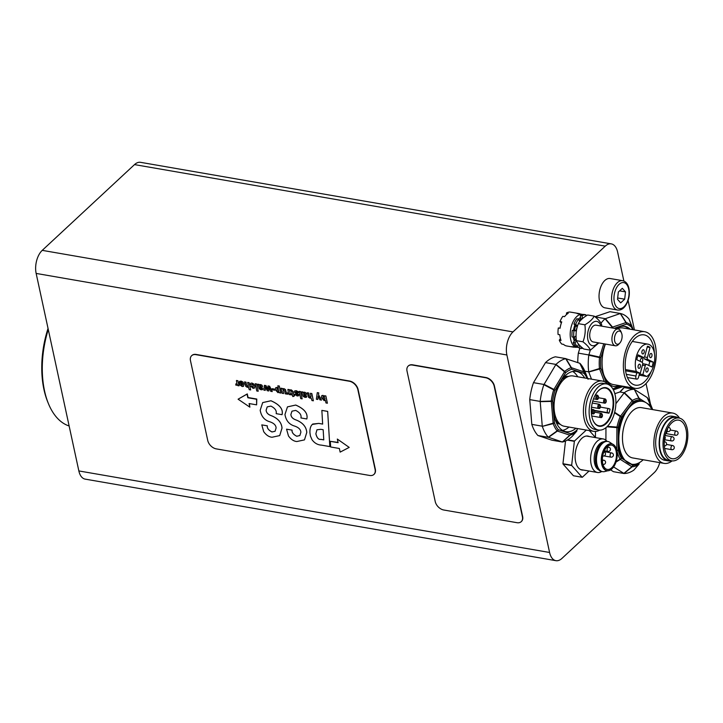 <?xml version="1.0" encoding="UTF-8"?>
<svg xmlns="http://www.w3.org/2000/svg" width="723" height="723" viewBox="0 0 723 723"><rect width="100%" height="100%" fill="white"/><g stroke="black" fill="none" stroke-linecap="round" stroke-linejoin="round"><path stroke-width="1.08" d="M330.312 441.337L330.646 446.977L339.367 448.486L340.153 452.11L349.2 447.401L337.334 439.06L338.111 442.684L330.312 441.337L338.057 442.422M349.2 447.401L337.334 439.06M238.084 399.195L247.284 393.908L248.07 397.533L256.782 399.042L256.62 404.853L256.557 399.259L247.835 397.749L247.049 394.125L238.084 399.195L249.869 407.166L249.092 403.542L256.62 404.853M249.381 403.597L249.869 407.166M248.622 386.814L247.374 387.338L245.811 386.407L244.528 381.898L245.947 382.142L246.606 385.169L247.646 386.416L248.332 385.54L247.655 382.44L249.092 382.684L250.655 389.932L249.245 389.688L248.414 387.112M247.646 386.416L248.332 385.54L247.646 386.416M247.682 382.413L249.119 382.666L250.655 389.932M244.528 381.898L245.974 382.124L246.624 385.151L247.664 386.398M258.201 391.242L256.773 390.998L255.21 383.75L256.638 383.994L258.201 391.242L256.638 383.994M255.237 383.723L256.665 383.976M260.343 385.422L259.774 385.63L260.316 385.44L261.057 386.76M261.175 386.29L259.774 386.832L260.316 385.44M259.792 385.603L259.774 386.832M259.792 386.814L261.193 386.263M259.277 385.115L260.56 384.555L261.862 385.169L262.521 386.353L261.825 387.745L259.955 387.691L260.904 388.911L261.383 388.287L262.783 388.531L262.494 389.625L261.102 389.787L259.232 388.829L257.786 384.193L259.53 384.763M259.982 387.673L261.374 388.721M257.804 384.175L259.069 384.419M259.096 384.392L259.295 385.097L260.578 384.537L261.862 385.169M261.383 388.287L262.783 388.531M262.811 388.513L262.521 389.607M260.922 388.884L261.401 388.703M261.88 385.142L262.548 386.335L261.853 387.727M274.695 390.221L272.291 389.805L272.047 388.676L274.442 389.091L274.695 390.221L274.442 389.091M272.047 388.676L274.469 389.064M277.505 388.45L276.828 389.95L277.478 388.477L278.879 390.239L278.138 391.776L276.801 389.968L278.156 391.749L278.716 391.622L278.156 391.749M276.945 388.585L277.478 388.477M279.44 392.824L279.241 392.083L277.939 392.652L275.364 389.778L275.707 387.7L276.9 387.438L278.4 388.323L277.858 385.802L279.313 386.055L280.822 393.059L279.44 392.824M280.849 393.041L279.313 386.055M277.858 385.802L279.331 386.028M275.716 387.691L276.927 387.42L278.427 388.305M288.92 393.547L287.474 394.243L287.185 392.905L288.378 392.86L287.908 389.408L289.336 389.661L290.501 394.758L289.164 394.523L288.929 393.583M287.908 389.408L289.363 389.634L290.501 394.758M288.387 392.851L287.185 392.905M297.234 392.435L296.276 391.604L295.653 392.074L298.933 394.785L298.716 395.743L297.144 395.996L294.966 394.189L297.099 395.138L297.668 394.749L294.342 392.056L294.604 390.98L296.204 390.7L298.003 391.613L298.581 392.67L297.234 392.435M294.993 394.162L297.117 395.11L297.668 394.749M295.68 392.056L296.294 391.586L295.653 392.074L298.961 394.767L298.735 395.725M294.604 390.98L296.231 390.682L298.03 391.595L298.581 392.67M297.117 395.11L297.686 394.731M311.143 397.966L310.095 398.201L308.531 397.27L307.248 392.761L308.667 393.005L309.327 396.041L310.366 397.279L311.053 396.403L310.375 393.303L311.812 393.556L313.375 400.795L311.965 400.551L311.134 397.975M310.366 397.279L311.053 396.403L310.366 397.279M310.375 393.303L311.839 393.529L313.375 400.795M307.248 392.761L308.694 392.987L309.345 396.014L310.384 397.261M276.168 413.655C276.819 410.727 275.065 408.206 270.899 406.109L267.212 406.877L266.118 410.158C266.272 412.752 268.052 414.622 271.477 415.761C278.048 418.445 281.554 422.584 281.997 428.161L279.702 435.589L272.056 437.243C268.983 436.981 266.2 435.129 263.714 431.685L261.789 424.889L267.302 425.838C266.968 428.152 268.531 430.194 271.993 431.974L275.074 431.269L276.105 427.953C275.96 425.251 273.909 423.208 269.959 421.825C264.546 420.298 261.292 416.439 260.19 410.248L262.684 402.594L270.935 400.768C279.629 404.582 283.335 409.209 282.042 414.677L276.168 413.655M262.684 402.594L270.953 400.75C279.656 404.555 283.362 409.191 282.069 414.659L282.042 414.677M261.789 424.889L267.32 425.82C266.995 428.133 268.558 430.176 272.02 431.947L275.092 431.26M267.221 406.868L266.145 410.131C266.29 412.734 268.079 414.604 271.505 415.734C278.075 418.427 281.581 422.557 282.024 428.143L279.702 435.589M320.849 429.326L323.172 429.724L323.777 439.882L320.895 439.385C318.572 439.792 316.891 437.921 315.861 433.773L316.936 429.796L320.849 429.326M316.954 429.787L315.861 433.773M315.888 433.755C316.918 437.903 318.599 439.765 320.922 439.358L323.777 439.855M329.805 446.579L321.527 445.142C317.65 444.934 314.478 443.118 311.993 439.683L310.411 435.969L309.941 432.806C309.751 428.549 310.7 425.621 312.788 424.03L318.762 423.416L322.657 424.094L321.852 410.402L327.673 411.414L329.833 446.561L327.673 411.414M312.291 424.437L318.789 423.398L322.657 424.067M321.871 410.384L327.691 411.387M312.309 424.419L312.806 424.012M300.94 417.948C301.59 415.011 299.837 412.499 295.671 410.402L291.975 411.17L290.89 414.442C291.035 417.044 292.824 418.915 296.249 420.045C302.82 422.738 306.326 426.868 306.769 432.453L304.464 439.882L296.828 441.536C293.746 441.265 290.962 439.412 288.486 435.978L286.552 429.173L292.065 430.131C291.74 432.444 293.303 434.487 296.764 436.267L299.846 435.562L300.876 432.246C300.723 429.543 298.68 427.501 294.731 426.109C289.317 424.582 286.055 420.723 284.952 414.541L287.456 406.877L295.698 405.061C304.392 408.866 308.097 413.502 306.814 418.969L300.94 417.948M287.456 406.877L295.725 405.043C304.419 408.847 308.125 413.484 306.832 418.951L306.814 418.969M286.552 429.173L292.092 430.113C291.758 432.426 293.321 434.469 296.782 436.24L299.855 435.544M291.993 411.161L290.908 414.424C291.062 417.026 292.842 418.888 296.267 420.027C302.838 422.711 306.344 426.85 306.787 432.435L304.464 439.882M323.561 396.403L322.91 397.767L324.338 399.683L322.883 397.786L323.533 396.421L325.025 398.319L324.311 399.702L324.871 399.611M324.338 399.683L324.889 399.602M323.027 396.511L323.533 396.421M327.402 403.217L325.974 402.964L325.377 400.19L324.139 400.632L321.437 397.587L321.735 395.644L322.928 395.382L324.564 396.448L324.464 395.743L325.838 395.978L327.402 403.217L325.865 395.96L324.464 395.743M321.753 395.635L322.946 395.364L324.591 396.421M319.937 399.837L318.111 396.141L317.777 399.467L316.358 399.213L317.28 392.643L318.716 392.896L318.509 394.695L321.482 400.108L319.937 399.837M317.28 392.643L318.744 392.878L318.536 394.677L321.482 400.108M318.129 396.177L317.777 399.467M303.75 393.222L303.732 394.451L304.275 393.059L303.732 393.24L305.133 393.899L303.732 394.451L305.16 393.881L305.016 394.378M301.744 391.812L303.054 392.011L303.253 392.706L304.519 392.173L305.82 392.779L306.48 393.972L305.793 395.364L303.922 395.309L304.862 396.52L305.341 395.906L306.742 396.15L306.453 397.243L305.061 397.397L303.19 396.448L302.585 395.147L301.744 391.812L303.47 392.399M306.561 397.162L306.742 396.15M303.94 395.291L305.332 396.34M305.341 395.906L306.769 396.123M304.88 396.502L305.359 396.321M303.253 392.706L304.537 392.146L305.838 392.761L306.507 393.945L305.811 395.345M302.16 398.861L300.741 398.608L299.168 391.36L300.596 391.613L302.16 398.861L300.596 391.613M299.168 391.36L300.623 391.586M290.239 389.887L291.315 389.914L293.05 391.523L293.646 394.306L294.586 394.469L294.794 395.445L293.863 395.282L294.071 396.276L292.779 396.575L292.444 395.038L291.288 394.839L291.071 393.854L292.228 394.053L291.74 391.776L290.239 389.887L291.342 389.896L293.068 391.505L293.674 394.279L294.604 394.442L294.794 395.445M291.071 393.854L292.228 394.035M293.89 395.291L294.071 396.276M283.597 393.538L283.064 390.962L283.642 389.552L283.045 390.989L283.597 393.538L282.133 393.285L280.967 388.206L282.359 388.45L282.548 389.137L283.814 388.576L285.431 389.516L286.724 394.08L285.278 393.836L284.627 390.818L283.045 389.652M280.994 388.188L285.449 389.489L286.724 394.08M270.736 391.315L269.01 387.338L268.811 390.98L267.239 390.709L265.386 386.706L265.26 390.366L263.841 390.122L264.41 385.341L265.965 385.612L267.781 389.534L267.998 385.965L269.571 386.236L272.255 391.577L270.736 391.315M268.016 385.937L269.589 386.209L272.255 391.577M264.41 385.341L265.992 385.585L267.781 389.471M265.404 386.751L265.26 390.366M268.829 390.962L269.028 387.383M250.682 386.109L252.11 386.326L252.933 387.365L253.321 385.91L252.625 384.293L251.758 384.916L250.348 384.672L250.646 383.289L251.938 383.054L253.746 384.012L254.794 386.118L254.478 388.061L253.086 388.35L250.682 386.109L253.24 387.32M250.673 383.262L251.966 383.036L253.746 384.012M252.2 384.058L251.758 384.916L252.228 384.04M253.773 383.994L254.821 386.091L254.496 388.043M240.967 384.229L242.033 385.531L240.949 384.247L242.711 384.555L242.033 385.531L242.711 384.555M242.06 385.504L242.729 384.537M239.494 381.41L241.075 381.111L242.928 382.042L243.976 384.121L243.488 386.353L242.214 386.534L239.973 384.97L239.286 383.063L242.557 383.633L241.265 382.106L239.268 382.431L239.584 381.319M239.286 383.063L242.548 383.606M239.521 381.392L241.102 381.093L242.946 382.024L244.003 384.103L243.515 386.335M237.46 384.627L236.014 385.323L235.725 383.994L236.918 383.94L236.448 380.497L237.876 380.741L239.042 385.838L237.704 385.612L237.46 384.627L237.207 385.169M236.475 380.479L237.903 380.723L239.042 385.838M236.927 383.931L235.725 383.994M237.469 384.672L237.216 385.16M216.267 448.884L369.688 475.463A8.504 5.721 -132.9 0 0 373.918 474.442A8.504 5.721 -132.9 0 0 375.092 469.417L357.858 389.697A8.504 5.721 -132.9 0 0 349.317 381.238L195.897 354.659A8.504 5.721 -132.9 0 0 191.667 355.671A8.504 5.721 -132.9 0 0 190.483 360.696L207.727 440.424A8.504 5.721 -132.9 0 0 216.267 448.884M191.785 355.571A8.504 5.721 47.1 0 1 191.902 355.463A8.504 5.721 47.1 0 1 196.123 354.442L349.552 381.021A8.504 5.721 47.1 0 1 358.093 389.48L375.327 469.209A8.504 5.721 47.1 0 1 374.143 474.225A8.504 5.721 47.1 0 1 374.026 474.333M407.022 371.089A8.504 5.721 47.1 0 1 408.197 366.064A8.504 5.721 47.1 0 1 412.426 365.052L485.648 377.74A8.504 5.721 47.1 0 1 494.189 386.19L522.395 516.656A8.504 5.721 47.1 0 1 521.22 521.672A8.504 5.721 47.1 0 1 516.99 522.693L443.768 510.004A8.504 5.721 47.1 0 1 435.228 501.554L407.022 371.089M408.314 365.965A8.504 5.721 47.1 0 1 408.432 365.856A8.504 5.721 47.1 0 1 412.652 364.835L485.883 377.523A8.504 5.721 47.1 0 1 494.424 385.983L522.63 516.439A8.504 5.721 47.1 0 1 521.446 521.464A8.504 5.721 47.1 0 1 521.328 521.563M562.539 430.393A30.574 16.963 99.8 0 0 569.01 427.067M577.722 376.773A30.574 16.963 99.8 0 0 572.752 371.468M575.978 428.278A30.574 16.963 -80.2 0 1 565.91 431.658A30.574 16.963 -80.2 0 1 553.899 412.923A30.574 16.963 -80.2 0 1 560.388 381.952A30.574 16.963 -80.2 0 1 576.348 371.405A30.574 16.963 -80.2 0 1 584.69 377.984M587.79 378.518A34.65 19.223 99.8 0 0 587.663 378.192A34.65 19.223 99.8 0 0 584.103 372.029A2.124 1.157 154.9 0 0 583.841 371.839A2.124 1.762 108.5 0 1 584.03 373.393A2.124 1.6 -39.5 0 0 584.103 372.029L579.918 363.317L565.702 358.653L571.152 367.7A2.124 1.699 72.8 0 1 571.64 369.254A2.124 1.762 -71.5 0 0 571.45 367.7A2.124 0.705 148.6 0 0 571.152 367.7A34.65 19.223 99.8 0 0 564.753 371.459L555.951 364.419L543.877 384.699L553.701 389.896A34.65 19.223 99.8 0 0 551.269 400.876L553.176 423.642A34.65 19.223 99.8 0 0 557.135 430.863A2.124 0.497 54.8 0 0 557.397 431.053A2.124 1.762 -71.5 0 0 558.237 429.679A2.124 1.6 140.5 0 1 557.135 430.863L548.278 437.207L562.458 442.033L570.095 435.192A34.65 19.223 99.8 0 0 576.493 431.432A2.124 1.717 40.9 0 0 576.764 431.089A2.124 1.012 -149.1 0 0 576.827 431.007A2.124 1.012 -149.1 0 0 576.746 430.221A2.124 1.455 48.7 0 1 576.493 431.432L572.372 436.186M588.079 379.277L585.079 371.785A42.54 23.597 99.8 0 0 580.045 363.443M562.611 441.997A42.54 23.597 99.8 0 0 572.218 436.358M548.513 437.37L557.397 431.053L569.796 435.192A2.124 0.949 47.4 0 0 570.095 435.192A2.124 1.699 -107.2 0 0 570.628 433.818A2.124 1.762 108.5 0 1 569.796 435.192L562.349 441.988M542.331 426.371L553.176 423.642A2.124 1.265 -19.9 0 0 554.442 422.765A2.124 0.75 175.2 0 1 553.077 423.181L542.331 426.371A42.54 23.597 99.8 0 0 548.278 437.207M562.458 442.033L552.01 440.217L537.921 435.517A42.54 23.597 -80.2 0 1 531.812 424.374L529.733 399.611L540.18 401.419L542.25 425.955M531.812 424.374L542.25 426.181M577.731 428.576L576.746 430.221A33.15 18.391 -80.2 0 1 570.628 433.818L558.237 429.679A33.15 18.391 -80.2 0 1 554.442 422.765L552.616 400.994L540.18 401.419M543.877 384.699A42.54 23.597 99.8 0 0 540.217 401.184M555.86 364.609L564.482 371.803L553.908 389.435L553.701 389.896L554.948 390.483A2.124 1.012 -149.1 0 0 553.908 389.435L544.067 384.293M529.733 399.611A42.54 23.597 -80.2 0 1 533.493 382.666L545.504 362.612L555.951 364.419M533.493 382.666L543.94 384.473M540.217 401.654L551.251 401.41A2.124 0.75 -4.8 0 0 552.616 400.994A33.15 18.391 -80.2 0 1 554.948 390.483L565.513 372.851A2.124 1.012 30.9 0 0 564.482 371.803L564.753 371.459A2.124 1.455 -131.3 0 1 565.513 372.851A33.15 18.391 -80.2 0 1 571.64 369.254L584.03 373.393A33.15 18.391 -80.2 0 1 587.049 378.391M565.702 358.653A42.54 23.597 99.8 0 0 556.104 364.293M537.921 435.517L548.368 437.325M545.504 362.612A42.54 23.597 -80.2 0 1 555.381 356.81L565.829 358.617M613.664 386.489A30.574 16.963 99.8 0 0 619.024 385.558M628.829 328.974A30.574 16.963 99.8 0 0 624.094 326.29M620.415 385.793A30.574 16.963 -80.2 0 1 614.36 386.633A30.574 16.963 -80.2 0 1 604.491 346.814A30.574 16.963 -80.2 0 1 605.431 344.058M616.186 328.649A30.574 16.963 -80.2 0 1 624.799 326.38A30.574 16.963 -80.2 0 1 630.221 329.218M614.143 328.296L626.425 324.13A33.15 18.391 -80.2 0 1 631.748 327.546A2.124 1.292 -20.8 0 0 631.992 326.498A2.124 1.509 158.2 0 0 631.983 326.462L628.992 319.015L631.794 326.145A34.65 19.223 99.8 0 0 626.226 322.575A2.124 0.687 148.3 0 0 625.928 322.585A2.124 1.69 71.3 0 1 626.425 324.13A2.124 1.762 -73.3 0 0 626.226 322.575L620.406 313.493L605.07 318.78L612.236 327.32A34.65 19.223 99.8 0 0 611.694 327.871M628.902 318.888A42.54 23.597 99.8 0 0 620.551 313.529M629.064 319.168L631.983 326.462A2.124 1.292 -20.8 0 0 631.992 326.48A2.124 2.124 0 0 0 631.983 326.453A2.124 1.509 158.2 0 0 631.794 326.145A2.124 1.636 136.6 0 1 631.748 327.546L632.535 329.616M614.839 393.692L619.982 391.938L624.925 386.579M620.126 391.821A42.54 23.597 99.8 0 0 622.702 389.218L625.034 386.597M584.826 371.17L588.694 371.839L591.486 379.159M606.47 383.018L600.813 368.097A2.124 0.777 174.6 0 1 599.457 368.54L604.356 381.663M590.293 350.149L588.775 355.192L599.512 357.596A34.65 19.223 99.8 0 0 599.457 368.54L588.694 371.839M588.775 355.192A42.54 23.597 99.8 0 0 588.685 371.613M599.512 357.596L600.876 357.632L599.62 357.063L599.512 357.596M577.776 362.603A42.54 23.597 -80.2 0 1 578.337 353.131L579.855 348.242M578.337 353.131L588.784 354.948M605.07 318.78A42.54 23.597 99.8 0 0 600.976 323.217M612.987 328.097A2.124 1.69 -108.7 0 0 612.544 327.121L612.236 327.32A2.124 1.401 45.7 0 1 612.815 328.07M594.993 316.764L609.959 311.685L620.406 313.493M595.192 316.927L605.187 318.662M642.521 401.355L641.328 401.157A31.902 17.704 99.8 0 0 630.944 404.726L623.533 414.496A31.902 17.704 99.8 0 0 618.292 431.514L618.237 445.955A31.902 17.704 99.8 0 0 623.371 459.394L631.631 464.229A31.902 17.704 -80.2 0 1 619.629 429.769A31.902 17.704 -80.2 0 1 642.521 401.355A31.902 17.704 -80.2 0 1 651.893 409.462M650.402 406.922L650.781 407.157A2.124 1.473 -30 0 0 650.935 405.919A2.124 1.329 156.7 0 0 650.7 405.657A2.124 1.726 122.4 0 1 650.781 407.157A33.15 18.391 -80.2 0 1 651.947 409.471M647.41 397.786A42.54 23.597 99.8 0 1 649.977 402.856L652.688 409.598A34.65 19.223 99.8 0 0 652.562 409.272A34.65 19.223 99.8 0 0 650.935 405.919L647.302 397.641L634.306 389.372L638.87 398.246A34.65 19.223 99.8 0 0 632.408 400.47L624.356 392.634L615.888 403.714M639.575 462.521L639.005 463.271A2.124 1.582 58.1 0 1 638.626 464.573A2.124 1.582 41.1 0 0 638.852 464.374A2.124 2.124 0 0 0 638.951 464.256A2.124 1.211 -142.8 0 0 639.005 463.271A33.15 18.391 -80.2 0 1 632.824 465.404A2.124 1.726 122.4 0 1 631.875 466.724A2.124 0.768 50 0 0 632.173 466.796A34.65 19.223 99.8 0 0 638.626 464.573L633.881 470.067L638.915 464.302A2.124 1.211 -142.8 0 0 638.951 464.256L638.987 464.211M633.944 469.995L638.861 464.365A2.124 1.582 41.1 0 0 638.915 464.302M613.592 466.941L624.066 473.511L632.173 466.796A2.124 1.753 -93.7 0 0 632.824 465.404L630.736 464.076M624.066 473.511A42.54 23.597 99.8 0 0 633.755 470.167M623.371 459.394L621.274 458.066A2.124 1.473 150 0 1 620.099 459.132L620.334 459.385A2.124 1.726 -57.6 0 0 621.274 458.066A33.15 18.391 -80.2 0 1 618.219 450.068A2.124 0.515 -179.8 0 1 616.846 450.275L616.9 450.772A34.65 19.223 99.8 0 0 620.099 459.132L616.132 461.599M616.873 450.772L616.9 450.772A2.124 1.085 -13.3 0 0 618.219 450.068L618.237 445.955M605.955 427.655L605.91 440.208M595.454 437.487L595.472 431.441M618.292 431.514L618.301 427.401L616.99 427.076L616.927 427.609A2.124 0.515 0.2 0 0 618.301 427.401A33.15 18.391 -80.2 0 1 621.428 417.279L623.533 414.496M614.523 412.752L620.253 416.493A34.65 19.223 99.8 0 0 616.99 427.076L607.392 426.344M624.094 392.896L632.119 400.75L620.253 416.493A2.124 0.678 22.7 0 1 621.428 417.279A2.124 1.211 -142.8 0 0 620.488 416.068L614.64 412.3M619.882 391.983L624.202 392.734M630.944 404.726L633.05 401.952A2.124 1.211 37.2 0 0 632.119 400.75L632.408 400.47A2.124 1.582 -121.9 0 1 633.05 401.952A33.15 18.391 -80.2 0 1 639.231 399.819L641.328 401.157M634.044 389.299A42.54 23.597 99.8 0 0 624.356 392.634M645.775 402.521L639.159 398.319A2.124 0.886 151.4 0 0 638.87 398.246A2.124 1.753 86.3 0 1 639.231 399.819A2.124 1.726 -57.6 0 0 639.159 398.319L634.306 389.372M623.913 473.502L613.466 471.694L610.619 469.887M624.175 387.564L634.17 389.299M581.364 314.948L580.967 314.252L577.135 313.583A17.018 9.444 -80.2 0 1 579.006 313.574A17.018 9.444 -80.2 0 1 580.406 314.026L580.388 314.153M580.406 314.026L583.109 314.496M579.259 347.447L575.752 347.212M578.545 344.112L577.496 346.796L575.752 346.489A17.018 9.444 -80.2 0 1 573.24 342.548L574.297 341.139A14.885 8.26 -80.2 0 1 573.321 337.117M574.297 341.139L574.948 340.28L576.385 340.524M576.303 339.792L575.056 339.575L574.948 340.28M575.056 339.575A13.077 7.257 -80.2 0 1 574.396 336.828M575.915 330.872L574.008 330.691A17.018 9.444 -80.2 0 0 573.764 337.189L572.02 336.891A17.018 9.444 -80.2 0 1 572.264 330.384L575.915 330.872L576.267 330.411L574.523 330.113A13.077 7.257 -80.2 0 1 575.571 326.145L577.316 326.453L577.252 325.793L575.508 325.495L573.945 324.021A17.018 9.444 -80.2 0 1 576.809 318.762L578.554 319.069L579.584 321.69M573.447 330.501A14.885 8.26 -80.2 0 1 574.912 324.934M574.523 330.113L574.17 330.574M575.508 325.495L575.571 326.145M582.169 318.888L580.668 318.626L580.406 315.418A17.018 9.444 -80.2 0 1 584.202 314.487L585.946 314.794L585.738 316.177M578.499 319.06A14.885 8.26 -80.2 0 1 580.569 317.406M579.06 320.37A13.077 7.257 -80.2 0 1 580.424 319.259L581.554 319.458M580.668 318.626L580.424 319.259M566.959 346.01A17.018 9.444 -80.2 0 1 566.57 345.956A17.018 9.444 -80.2 0 1 563.542 344.374L561.798 344.076A17.018 9.444 -80.2 0 1 559.295 340.126L561.039 340.434A17.018 9.444 -80.2 0 1 560.253 337.768A17.018 9.444 -80.2 0 1 559.819 334.776L558.075 334.478A17.018 9.444 -80.2 0 1 558.319 327.971L560.081 328.143M558.319 327.971L560.063 328.269A17.018 9.444 -80.2 0 1 561.744 321.907L560 321.599A17.018 9.444 -80.2 0 1 562.856 316.349L564.6 316.647A17.018 9.444 -80.2 0 1 568.206 313.303L566.461 313.005A17.018 9.444 -80.2 0 1 570.257 312.074L572.001 312.372A17.018 9.444 -80.2 0 1 572.381 312.426L579.006 313.574M574.668 347.157A17.018 9.444 -80.2 0 1 573.194 347.103A17.018 9.444 -80.2 0 1 571.794 346.651L575.625 347.32L576.439 346.606M580.967 314.252A17.018 9.444 99.8 0 0 570.709 339.584A17.018 9.444 99.8 0 0 575.625 347.32M581.147 346.796L580.903 348.423L579.159 348.125L579.584 345.287M600.921 326.01A12.336 6.841 99.8 0 0 591.875 323.461A12.336 6.841 99.8 0 0 587.889 339.756A12.336 6.841 99.8 0 0 598.011 342.774M621.581 333.167L620.985 331.685A8.504 4.718 99.8 0 0 618.246 329.01L596.032 325.16A8.504 4.718 99.8 0 0 589.932 332.734A8.504 4.718 99.8 0 0 593.131 341.925L615.345 345.775A8.504 4.718 99.8 0 0 618.816 344.175L619.882 342.973A6.679 3.705 -80.2 0 1 615.978 343.624A6.679 3.705 -80.2 0 1 614.514 337.975A6.679 3.705 -80.2 0 1 617.569 331.55A6.679 3.705 -80.2 0 1 621.581 333.167A6.679 3.705 -80.2 0 1 619.882 342.973M594.207 316.132L587.645 314.993C583.063 317.623 579.954 320.515 578.319 323.66C576.213 329.073 575.571 334.749 576.403 340.669C577.397 343.199 579.864 345.983 583.804 349.019L590.366 350.158C589.362 347.627 586.895 344.844 582.964 341.807C585.07 336.394 585.711 330.718 584.88 324.79C589.462 322.16 592.562 319.268 594.207 316.132C598.138 319.168 600.605 321.952 601.608 324.482L601.78 326.154M598.816 342.91L590.366 350.158M576.403 340.669L582.964 341.807M578.319 323.66L584.88 324.79M618.246 329.01A8.504 4.718 99.8 0 0 611.983 337.804A8.504 4.718 99.8 0 0 615.345 345.775M561.382 322.901L560 321.599M566.579 314.487L566.461 313.005M566.19 345.874L565.241 345.54M559.295 340.126L560.452 338.599M617.514 299.313L618.337 292.02L622.331 288.305L625.503 291.884L624.681 299.177L620.686 302.892L617.514 299.313M617.569 310.031L605.015 307.853A14.885 8.26 -80.2 0 1 599.195 293.339A14.885 8.26 -80.2 0 1 610.095 278.518L622.648 280.687A14.885 8.26 99.8 0 0 621.771 280.623A14.885 8.26 99.8 0 0 611.748 295.517A14.885 8.26 99.8 0 0 617.569 310.031C620.56 310.402 623.226 308.956 625.558 305.675C629.091 299.937 630.14 293.89 628.73 287.546C627.636 283.633 625.612 281.346 622.648 280.687M617.659 298.003L624.681 299.177M619.584 290.863L625.503 291.884M659.747 462.621A17.018 9.444 -80.2 0 1 654.216 472.643L561.952 558.4A17.018 9.444 -80.2 0 1 555.906 560.668A17.018 9.444 -80.2 0 1 549.588 552.48L506.886 354.984A17.018 9.444 -80.2 0 1 512.978 331.911L605.25 246.145A17.018 9.444 -80.2 0 1 611.287 243.877A17.018 9.444 -80.2 0 1 617.614 252.065L623.877 281.039M628.088 300.524L634.451 329.95M646.037 383.533L650.492 404.139M563.009 464.021L571.73 465.531L582.132 477.261L573.42 475.752L563.009 464.021A24.455 13.574 -80.2 0 1 562.946 463.723L565.513 440.994M583.533 470.077A17.225 9.562 -80.2 0 1 582.024 470.031A17.225 9.562 -80.2 0 1 575.544 451.423A17.225 9.562 -80.2 0 1 587.898 436.077A17.225 9.562 -80.2 0 1 589.344 436.547M595.571 437.623L589.335 430.592M582.132 477.261A24.455 13.574 -80.2 0 0 582.331 477.261L589.037 471.025M567.266 440.09L574.36 441.319L571.667 465.232L562.946 463.723M586.29 430.058L574.496 441.021L567.691 439.846M606.922 470.664A13.61 7.555 -80.2 0 1 606.751 470.646A13.61 7.555 -80.2 0 1 601.626 455.942A13.61 7.555 -80.2 0 1 611.396 443.814A13.61 7.555 -80.2 0 1 611.568 443.85M611.929 468.884A13.61 7.555 -80.2 0 1 607.094 470.7A13.61 7.555 -80.2 0 1 601.979 456.005A13.61 7.555 -80.2 0 1 611.739 443.877A13.61 7.555 -80.2 0 1 617.216 454.36A13.61 7.555 -80.2 0 1 611.929 468.884M607.808 470.763L604.726 471.559A15.31 8.495 -80.2 0 1 602.62 471.658A15.31 8.495 -80.2 0 1 596.864 455.11A15.31 8.495 -80.2 0 1 607.844 441.473A15.31 8.495 -80.2 0 1 609.796 442.277L612.426 444.058M602.62 471.658L601.572 471.468A15.31 8.495 -80.2 0 1 595.815 454.93A15.31 8.495 -80.2 0 1 606.805 441.292L607.844 441.473M598.707 469.914A14.46 8.025 -80.2 0 1 594.541 454.713A14.46 8.025 -80.2 0 1 603.578 441.798M601.789 471.513A17.018 9.444 -80.2 0 1 597.451 472.481A17.018 9.444 -80.2 0 1 591.053 454.107A17.018 9.444 -80.2 0 1 603.253 438.951A17.018 9.444 -80.2 0 1 607.022 441.337M611.694 467.799A12.336 6.841 -80.2 0 1 607.311 469.444A12.336 6.841 -80.2 0 1 602.675 456.123A12.336 6.841 -80.2 0 1 611.522 445.133A12.336 6.841 -80.2 0 1 616.484 454.631A12.336 6.841 -80.2 0 1 611.694 467.799M599.756 430.131A25.522 14.162 -80.2 0 1 593.664 431.342L564.292 426.254A25.522 14.162 -80.2 0 1 562.187 425.576A25.522 14.162 -80.2 0 1 555.083 396.746A25.522 14.162 -80.2 0 1 573.005 375.96L602.376 381.048A25.522 14.162 -80.2 0 1 607.7 384.229M593.664 431.342A25.522 14.162 -80.2 0 1 591.559 430.664A25.522 14.162 -80.2 0 1 584.446 401.834A25.522 14.162 -80.2 0 1 602.376 381.048M598.517 430.022L595.038 429.417A23.398 12.978 -80.2 0 1 593.104 428.793A23.398 12.978 -80.2 0 1 586.588 402.368A23.398 12.978 -80.2 0 1 603.018 383.317L606.507 383.922A23.398 12.978 -80.2 0 1 615.309 409.182A23.398 12.978 -80.2 0 1 598.517 430.022A23.398 12.978 -80.2 0 1 596.592 429.399A23.398 12.978 -80.2 0 1 590.076 402.973A23.398 12.978 -80.2 0 1 606.507 383.922M597.56 425.73A19.566 10.854 -80.2 0 1 592.896 420.099A19.566 10.854 -80.2 0 1 597.867 391.369A19.566 10.854 -80.2 0 1 613.719 403.28A19.566 10.854 -80.2 0 1 597.56 425.73M597.749 391.514A19.141 10.619 -80.2 0 1 605.431 388.052A19.141 10.619 -80.2 0 1 612.634 408.721A19.141 10.619 -80.2 0 1 598.897 425.775A19.141 10.619 -80.2 0 1 597.315 425.26A19.141 10.619 -80.2 0 1 592.824 419.927M608.956 413.204L607.926 412.716A2.124 1.184 -80.2 0 1 607.338 410.312A2.124 1.184 -80.2 0 1 608.829 408.576A2.124 1.184 -80.2 0 1 609.001 408.631L610.04 409.128A19.141 10.619 -80.2 0 1 608.956 413.204L594.74 410.745M643.181 459.756A31.902 17.704 -80.2 0 1 631.631 464.229M672.119 460.867A25.522 14.162 -80.2 0 1 664.103 463.38L632.715 457.939A25.522 14.162 -80.2 0 1 623.118 430.375A25.522 14.162 -80.2 0 1 641.428 407.645L672.815 413.086A25.522 14.162 -80.2 0 1 679.521 418.138M664.103 463.38A25.522 14.162 -80.2 0 1 654.505 435.815A25.522 14.162 -80.2 0 1 672.815 413.086M671.143 460.714A22.332 12.39 -80.2 0 1 668.133 460.84L664.645 460.235A22.332 12.39 -80.2 0 1 656.249 436.114A22.332 12.39 -80.2 0 1 672.273 416.222L675.752 416.828A22.332 12.39 -80.2 0 1 678.545 417.957M668.133 460.84A22.332 12.39 -80.2 0 1 659.738 436.719A22.332 12.39 -80.2 0 1 675.752 416.828M671.73 460.813L668.242 460.208A21.69 12.038 -80.2 0 1 660.081 436.782A21.69 12.038 -80.2 0 1 675.644 417.46L679.132 418.066A21.69 12.038 -80.2 0 1 686.579 444.772A21.69 12.038 -80.2 0 1 671.73 460.813A21.69 12.038 -80.2 0 1 663.569 437.379A21.69 12.038 -80.2 0 1 679.132 418.066M685.485 444.247A19.566 10.854 -80.2 0 1 672.092 458.716A19.566 10.854 -80.2 0 1 664.735 437.587A19.566 10.854 -80.2 0 1 678.77 420.153A19.566 10.854 -80.2 0 1 685.485 444.247M667.817 428.233L666.642 432.679A2.549 1.419 99.8 0 0 666.425 432.616A2.549 1.419 99.8 0 0 665.955 432.67M664.835 437.044A2.549 1.419 99.8 0 0 665.35 437.578L664.274 441.645M48.043 328.432A72.309 40.127 99.8 0 0 47.601 401.599L48.305 403.335A74.442 41.301 -80.2 0 1 48.269 329.507M69.128 425.974A74.442 41.301 -80.2 0 1 48.305 403.335M555.906 560.668L85.169 479.123A17.018 9.444 -80.2 0 1 78.852 470.935L36.15 273.43A17.018 9.444 -80.2 0 1 42.241 250.357L134.514 164.6A17.018 9.444 -80.2 0 1 140.551 162.332L611.287 243.877M573.945 324.021L575.689 324.32L577.252 325.793M577.316 326.453A13.077 7.257 99.8 0 0 576.267 330.411M580.406 315.418L582.151 315.716L582.386 318.689M574.008 330.691L572.264 330.384M575.689 324.32A17.018 9.444 -80.2 0 1 578.554 319.069M573.764 337.189L576.041 336.358A13.077 7.257 99.8 0 0 576.095 336.801M576.484 340.858L574.984 342.847L573.24 342.548M577.496 346.796A17.018 9.444 -80.2 0 1 574.984 342.847M582.865 348.269A17.018 9.444 -80.2 0 1 580.903 348.423M582.151 315.716A17.018 9.444 -80.2 0 1 585.946 314.794M634.902 388.305A28.712 15.933 -80.2 0 1 624.103 357.298A28.712 15.933 -80.2 0 1 644.699 331.721A28.712 15.933 -80.2 0 1 647.067 332.481A28.712 15.933 -80.2 0 1 655.065 364.916A28.712 15.933 -80.2 0 1 634.902 388.305L613.276 384.564A28.712 15.933 -80.2 0 1 603.588 374.279M617.234 328.829A28.712 15.933 -80.2 0 1 623.081 327.98L644.699 331.721M651.134 371.604A25.522 14.162 -80.2 0 1 635.445 385.16A25.522 14.162 -80.2 0 1 625.847 357.596A25.522 14.162 -80.2 0 1 644.157 334.866A25.522 14.162 -80.2 0 1 646.263 335.544A25.522 14.162 -80.2 0 1 654.369 352.914M640.406 361.464A2.124 1.184 -80.2 0 1 640.65 359.223A2.124 1.184 -80.2 0 1 641.907 358.219A2.124 1.184 -80.2 0 1 642.639 360.84A2.124 1.184 -80.2 0 1 641.888 362.169M644.166 352.381A2.124 1.184 -80.2 0 1 642.711 353.954A2.124 1.184 -80.2 0 1 641.907 351.658A2.124 1.184 -80.2 0 1 643.434 349.76A2.124 1.184 -80.2 0 1 644.166 352.381M640.352 366.805A2.124 1.184 -80.2 0 1 638.897 368.378A2.124 1.184 -80.2 0 1 638.102 366.082A2.124 1.184 -80.2 0 1 639.629 364.184A2.124 1.184 -80.2 0 1 640.352 366.805M648.079 370.501A2.124 1.184 -80.2 0 1 646.624 372.074A2.124 1.184 -80.2 0 1 645.829 369.778A2.124 1.184 -80.2 0 1 647.347 367.88A2.124 1.184 -80.2 0 1 648.079 370.501M651.893 356.087A2.124 1.184 -80.2 0 1 650.438 357.659A2.124 1.184 -80.2 0 1 649.634 355.355A2.124 1.184 -80.2 0 1 651.161 353.466A2.124 1.184 -80.2 0 1 651.893 356.087M625.422 369.57L636.339 371.459A17.018 9.444 -80.2 0 1 637.587 352.914A17.018 9.444 -80.2 0 1 647.935 344.157A17.018 9.444 -80.2 0 1 654.758 358.436A17.018 9.444 -80.2 0 1 646.823 376.484L639.105 375.147M625.585 370.8L636.782 372.743L635.924 376.005A2.549 1.419 99.8 0 0 636.8 379.141A2.549 1.419 99.8 0 0 638.545 377.261L639.611 373.231M642.738 363.768A1.699 0.94 -80.2 0 1 642.937 363.768A1.699 0.94 -80.2 0 1 643.081 363.814L646.281 364.365M648.748 365.458A14.885 8.26 99.8 0 0 649.724 361.473L644.374 358.915A1.699 0.94 -80.2 0 1 643.832 357.469M640.289 356.873A1.699 0.94 -80.2 0 1 640.144 356.864A1.699 0.94 -80.2 0 1 640 356.819L637.822 355.779M639.403 373.999L642.892 374.595L646.823 376.484M636.339 371.459L640.271 373.339L636.782 372.743M640.271 373.339L642.639 364.374A1.699 0.94 99.8 0 0 642.196 362.322L636.846 359.756A14.885 8.26 -80.2 0 1 638.138 354.866L643.488 357.424A1.699 0.94 99.8 0 0 643.633 357.469A1.699 0.94 99.8 0 0 644.799 356.213L647.428 346.227A14.885 8.26 -80.2 0 1 647.573 346.254A14.885 8.26 -80.2 0 1 650.058 347.483L647.419 357.469A1.699 0.94 99.8 0 0 647.862 359.521L653.212 362.078A14.885 8.26 -80.2 0 1 651.92 366.977L646.57 364.41A1.699 0.94 99.8 0 0 646.425 364.365A1.699 0.94 99.8 0 0 645.259 365.63L642.892 374.595M653.212 362.078L649.724 361.473M650.058 347.483L647.23 346.995M579.801 363.28L583.841 371.839L571.45 367.7L565.973 358.662M576.873 430.917L576.827 431.007A2.124 2.124 0 0 1 576.593 431.324L572.291 436.276M620.28 313.547L625.928 322.585L612.544 327.121L605.35 318.617M631.992 326.498L633.221 329.733L632.001 326.507M624.826 386.561L619.855 391.993M613.384 389.86L623.687 386.362M621.355 385.955L612.833 388.847M588.775 372.02L599.557 368.992A2.124 1.292 -20.8 0 0 600.813 368.097A33.15 18.391 -80.2 0 1 600.876 357.632L605.097 344.003M603.75 343.768L599.62 357.063L588.874 354.722M615.978 462.078L620.334 459.385L631.875 466.724L623.804 473.429M606.931 426.805L616.927 427.609L616.764 450.284M647.193 397.569L650.7 405.657L646.832 403.199M622.973 282.548A13.186 7.32 -80.2 0 1 628.911 295.463A13.186 7.32 -80.2 0 1 620.036 308.649A13.186 7.32 -80.2 0 1 614.098 295.743A13.186 7.32 -80.2 0 1 622.973 282.548M602.711 455.897A2.124 1.184 99.8 0 0 603 456.014A2.124 2.124 0 0 0 605.44 454.351A2.124 2.124 0 0 0 603.877 451.857M603.081 464.419L602.955 464.392A2.124 1.184 99.8 0 0 603.081 464.419A2.124 2.124 0 0 0 605.54 462.684A2.124 2.124 0 0 0 603.813 460.226A2.124 1.184 99.8 0 0 603.054 460.515A2.124 1.184 99.8 0 0 602.431 461.545M607.166 450.384A2.124 1.184 99.8 0 0 607.962 451.405A2.124 2.124 0 0 0 610.42 449.67A2.124 2.124 0 0 0 608.685 447.212A2.124 1.184 99.8 0 0 607.926 447.492A2.124 1.184 99.8 0 0 607.166 450.384M610.14 456.105A2.124 1.184 99.8 0 0 610.926 457.126A2.124 2.124 0 0 0 613.384 455.4A2.124 2.124 0 0 0 611.658 452.941A2.124 1.184 99.8 0 0 610.899 453.222A2.124 1.184 99.8 0 0 610.14 456.105M558.725 422.774A23.398 12.978 -80.2 0 1 555.255 419.665M562.277 379.123A23.398 12.978 -80.2 0 1 566.588 377.361M560.153 424.238A24.248 13.457 -80.2 0 1 558.02 423.57A24.248 13.457 -80.2 0 1 556.258 422.449M564.157 376.837A24.248 13.457 -80.2 0 1 568.432 376.457M604.256 403.045A2.124 1.184 99.8 0 0 604.428 403.1C605.747 403.886 607.456 400.632 605.16 398.906A2.124 1.184 99.8 0 0 603.705 400.479A2.124 1.184 99.8 0 0 604.256 403.045M605.169 402.35A1.274 0.705 -80.2 0 1 604.835 400.813A1.274 0.705 -80.2 0 1 605.82 399.9A1.274 0.705 -80.2 0 1 606.145 401.437A1.274 0.705 -80.2 0 1 605.169 402.35M592.724 413.764A2.124 1.184 99.8 0 0 592.896 413.818C594.216 414.604 595.924 411.351 593.628 409.634A2.124 1.184 99.8 0 0 592.164 411.206A2.124 1.184 99.8 0 0 592.724 413.764M593.637 413.068A1.274 0.705 -80.2 0 1 593.303 411.532A1.274 0.705 -80.2 0 1 594.279 410.619A1.274 0.705 -80.2 0 1 594.613 412.164A1.274 0.705 -80.2 0 1 593.637 413.068M600.452 417.469A2.124 1.184 99.8 0 0 600.623 417.523C601.943 418.301 603.651 415.047 601.346 413.33A2.124 1.184 99.8 0 0 599.891 414.903A2.124 1.184 99.8 0 0 600.452 417.469M601.364 416.773A1.274 0.705 -80.2 0 1 601.03 415.237A1.274 0.705 -80.2 0 1 602.006 414.324A1.274 0.705 -80.2 0 1 602.34 415.861A1.274 0.705 -80.2 0 1 601.364 416.773M596.529 399.349A2.124 1.184 99.8 0 0 596.71 399.403C598.02 400.181 599.729 396.927 597.433 395.21A2.124 1.184 99.8 0 0 595.978 396.782A2.124 1.184 99.8 0 0 596.529 399.349M597.442 398.653A1.274 0.705 -80.2 0 1 597.108 397.117A1.274 0.705 -80.2 0 1 598.093 396.204A1.274 0.705 -80.2 0 1 598.418 397.74A1.274 0.705 -80.2 0 1 597.442 398.653M598.49 408.405A2.124 1.184 99.8 0 0 598.662 408.459C599.982 409.245 601.69 405.992 599.394 404.274A2.124 1.184 99.8 0 0 597.939 405.847A2.124 1.184 99.8 0 0 598.49 408.405M599.403 407.709A1.274 0.705 -80.2 0 1 599.069 406.172A1.274 0.705 -80.2 0 1 600.045 405.26A1.274 0.705 -80.2 0 1 600.379 406.805A1.274 0.705 -80.2 0 1 599.403 407.709M594.613 410.402L607.926 412.716M664.265 441.708L664.799 441.798A2.124 1.184 99.8 0 0 664.256 441.916M671.622 449.634A2.124 1.184 99.8 0 0 671.794 449.688A2.124 2.124 0 0 0 674.252 447.953A2.124 2.124 0 0 0 672.526 445.495A2.124 1.184 99.8 0 0 671.071 447.067A2.124 1.184 99.8 0 0 671.622 449.634M675.427 435.21A2.124 1.184 99.8 0 0 675.607 435.264A2.124 2.124 0 0 0 678.066 433.538A2.124 2.124 0 0 0 676.33 431.08A2.124 1.184 99.8 0 0 674.875 432.652A2.124 1.184 99.8 0 0 675.427 435.21M667.148 430.763A2.124 1.184 99.8 0 0 667.7 431.514A2.124 1.184 99.8 0 0 667.88 431.568A2.124 2.124 0 0 0 670.338 429.833A2.124 2.124 0 0 0 668.603 427.374A2.124 1.184 99.8 0 0 668.269 427.401M671.405 440.876A2.124 1.184 99.8 0 0 671.577 440.931A2.124 2.124 0 0 0 674.044 439.195A2.124 2.124 0 0 0 672.309 436.737A2.124 1.184 99.8 0 0 670.854 438.31A2.124 1.184 99.8 0 0 671.405 440.876M506.886 354.984L36.15 273.43M78.852 470.935L549.588 552.48M134.514 164.6L605.25 246.145M42.241 250.357L512.978 331.911M575.4 336.249L576.041 336.358M635.924 376.005L626.317 374.333M647.862 359.521L644.374 358.915M647.419 357.469L644.473 356.963M643.488 357.424L640 356.819M645.259 365.63L642.44 365.133M566.57 345.956L573.194 347.103M603.253 438.951L586.389 436.032M597.451 472.481L580.578 469.561M602.358 459.973L603.813 460.226M604.347 450.781L607.962 451.405M607.004 446.922L608.685 447.212M604.03 455.933L610.926 457.126M603.976 451.604L611.658 452.941M592.77 401.084L604.428 403.1M598.563 397.767L605.16 398.906M591.423 413.565L592.896 413.818M591.351 409.236L593.628 409.634M591.739 415.978L600.623 417.523M594.758 412.191L601.346 413.33M593.52 398.852L596.71 399.403M595.4 394.857L597.433 395.21M591.522 407.221L598.662 408.459M592.245 403.036L599.394 404.274M600.433 407.121L608.829 408.576M664.654 448.45L671.794 449.688M666.489 444.446L672.526 445.495M665.684 433.547L675.607 435.264M670.293 430.031L676.33 431.08M666.977 431.414L667.88 431.568M664.771 439.747L671.577 440.931M665.16 435.499L672.309 436.737M664.338 446.019A2.124 2.124 0 0 0 666.552 444.121A2.124 2.124 0 0 0 664.799 441.798M647.935 344.157L632.3 341.446M636.8 379.141L627.401 377.514M643.633 357.469L640.144 356.864M646.425 364.365L642.937 363.768"/></g></svg>
